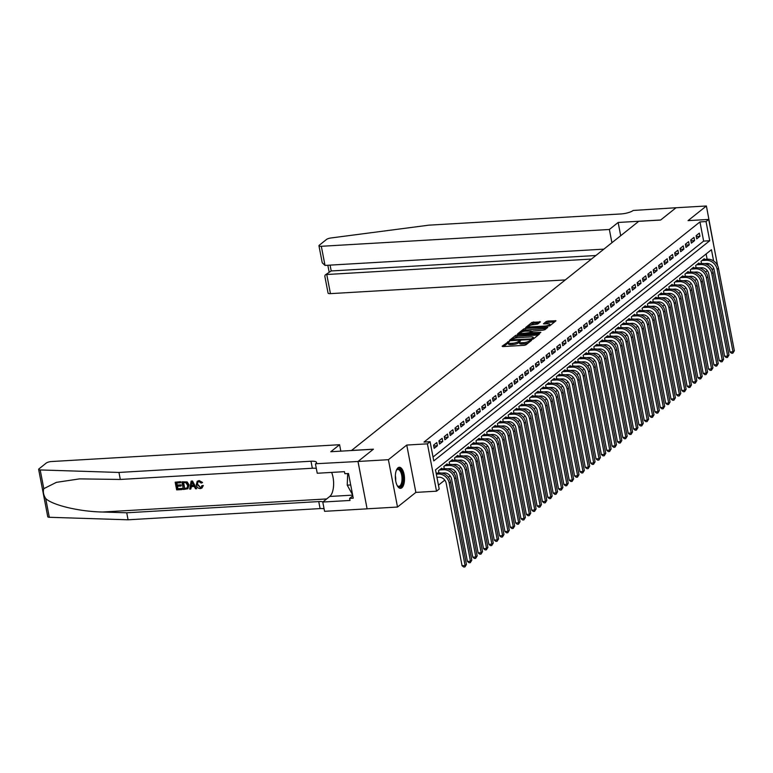 <?xml version="1.0" encoding="UTF-8"?>
<svg xmlns="http://www.w3.org/2000/svg" width="773" height="773" viewBox="0 0 773 773"><rect width="100%" height="100%" fill="white"/><g stroke="black" fill="none" stroke-linecap="round" stroke-linejoin="round"><path stroke-width="1.16" d="M508.895 341.434L502.102 346.227L502.769 346.584L524.239 345.328L525.959 344.835L531.544 340.381L529.157 341.057A4.242 1.121 -10.9 0 1 523.65 342.623L521.862 342.729A4.242 1.121 -10.9 0 1 519.379 342.188A4.242 1.121 -10.9 0 1 519.727 341.608L520.529 340.903L519.987 340.787L518.055 341.705A4.242 1.121 -10.9 0 1 512.557 343.27L510.769 343.376A4.242 1.121 -10.9 0 1 508.286 342.835A4.242 1.121 -10.9 0 1 508.634 342.255L509.436 341.55L508.895 341.434M508.296 342.874L503.571 346.536M519.388 342.226L518.306 342.98L518.055 341.705M397.998 467.829A10.532 4.57 86.7 0 0 395.505 479.627A10.532 4.57 86.7 0 0 400.53 488.333A10.532 4.57 86.7 0 0 401.844 487.792A10.532 4.57 86.7 0 0 404.337 475.994A10.532 4.57 86.7 0 0 399.303 467.288A10.532 4.57 86.7 0 0 397.998 467.829M540.404 321.887L531.998 322.38L525.679 327.51L549.651 325.935L555.971 320.805L547.912 321.056L546.192 321.549L543.429 323.848L547.815 323.81A3.546 0.937 -10.9 0 1 549.893 324.254A3.546 0.937 -10.9 0 1 545.004 326.051L530.867 326.873A3.546 0.937 -10.9 0 1 528.79 326.428A3.546 0.937 -10.9 0 1 533.679 324.631L537.757 324.003L540.404 321.887M433.035 457.007L703.643 241.108L699.952 221.919L706.029 221.561L708.706 219.426L717.605 265.641M388.394 459.693L397.515 507.04L415.864 492.401L406.743 445.055L388.394 459.693L358.015 461.471L373.34 449.248L330.796 451.732L339.589 444.717L51.549 461.529A4.049 1.073 -10.9 0 0 46.293 463.027L38.988 468.863A4.049 1.073 -10.9 0 0 38.65 469.414A4.049 1.073 -10.9 0 0 40.196 469.945L118.965 472.448L310.988 461.239A9.46 2.493 169.1 0 1 316.524 462.447A9.46 2.493 169.1 0 1 315.742 463.742L357.986 461.491L367.098 508.837L358.015 461.471L373.417 449.181L351.541 450.456L638.73 221.329L660.606 220.054L676.008 207.763L706.396 205.985L688.047 220.634L708.706 219.426M406.743 445.055L427.411 443.847L430.088 441.712L433.779 460.901L709.72 240.751L706.029 221.561M699.952 221.919L424.01 442.069L430.088 441.712M517.359 334.941L515.639 335.424L509.436 340.381L510.103 340.729L531.573 339.473L533.293 338.98L539.506 334.033L517.359 334.941L517.61 336.216L513.456 338.651M517.61 333.849L523.823 328.902L525.543 328.409L547.786 327.327L545.023 329.627L543.303 330.119L532.877 331.115L531.003 332.699L540.849 332.342L540.114 332.931L517.678 334.158M715.267 253.525L706.396 205.985M367.127 508.808L397.515 507.04M431.74 450.292L431.121 447.094M436.784 442.581L433.566 445.142L434.184 448.34L437.392 445.779L436.784 442.581M442.137 438.31L438.919 440.871L439.537 444.069L442.755 441.509L442.137 438.31M447.499 434.03L444.282 436.6L444.9 439.798L448.108 437.228L447.499 434.03M452.852 429.759L449.644 432.32L450.253 435.518L453.471 432.957L452.852 429.759M458.215 425.479L454.997 428.049L455.616 431.247L458.824 428.677L458.215 425.479M463.568 421.208L460.36 423.768L460.969 426.967L464.187 424.406L463.568 421.208M468.931 416.937L465.713 419.497L466.332 422.696L469.549 420.135L468.931 416.937M474.284 412.656L471.076 415.227L471.685 418.425L474.902 415.855L474.284 412.656M479.647 408.386L476.429 410.946L477.047 414.144L480.265 411.584L479.647 408.386M485 404.105L481.792 406.675L482.4 409.874L485.618 407.303L485 404.105M490.362 399.834L487.145 402.395L487.763 405.593L490.981 403.033L490.362 399.834M495.715 395.554L492.507 398.124L493.116 401.322L496.334 398.762L495.715 395.554M501.078 391.283L497.86 393.853L498.479 397.051L501.696 394.481L501.078 391.283M506.431 387.012L503.223 389.573L503.832 392.771L507.049 390.21L506.431 387.012M511.794 382.732L508.576 385.302L509.194 388.5L512.412 385.93L511.794 382.732M517.147 378.461L513.939 381.021L514.547 384.22L517.765 381.659L517.147 378.461M522.509 374.18L519.292 376.751L519.91 379.949L523.128 377.379L522.509 374.18M527.862 369.909L524.654 372.47L525.273 375.668L528.481 373.108L527.862 369.909M533.225 365.639L530.007 368.199L530.626 371.398L533.843 368.837L533.225 365.639M538.588 361.358L535.37 363.928L535.989 367.127L539.196 364.556L538.588 361.358M543.941 357.087L540.723 359.648L541.342 362.846L544.559 360.286L543.941 357.087M549.303 352.807L546.086 355.377L546.704 358.575L549.912 356.005L549.303 352.807M554.656 348.536L551.439 351.097L552.057 354.295L555.275 351.734L554.656 348.536M560.019 344.265L556.802 346.826L557.42 350.024L560.628 347.464L560.019 344.265M565.372 339.985L562.155 342.555L562.773 345.753L565.991 343.183L565.372 339.985M570.735 335.714L567.517 338.274L568.136 341.473L571.344 338.912L570.735 335.714M576.088 331.433L572.87 334.004L573.489 337.202L576.706 334.632L576.088 331.433M581.451 327.163L578.233 329.723L578.851 332.921L582.059 330.361L581.451 327.163M586.804 322.882L583.586 325.452L584.204 328.651L587.422 326.09L586.804 322.882M592.166 318.611L588.949 321.181L589.567 324.38L592.775 321.81L592.166 318.611M597.519 314.34L594.311 316.901L594.92 320.099L598.138 317.539L597.519 314.34M602.882 310.06L599.664 312.63L600.283 315.828L603.491 313.258L602.882 310.06M608.235 305.789L605.027 308.35L605.636 311.548L608.853 308.987L608.235 305.789M613.598 301.509L610.38 304.079L610.999 307.277L614.216 304.707L613.598 301.509M618.951 297.238L615.743 299.798L616.352 303.006L619.569 300.436L618.951 297.238M624.313 292.967L621.096 295.528L621.714 298.726L624.932 296.165L624.313 292.967M629.666 288.687L626.459 291.257L627.067 294.455L630.285 291.885L629.666 288.687M635.029 284.416L631.812 286.976L632.43 290.175L635.648 287.614L635.029 284.416M640.382 280.135L637.174 282.705L637.783 285.904L641.001 283.333L640.382 280.135M645.745 275.864L642.527 278.425L643.146 281.623L646.363 279.063L645.745 275.864M651.098 271.594L647.89 274.154L648.499 277.352L651.716 274.792L651.098 271.594M656.461 267.313L653.243 269.883L653.861 273.082L657.079 270.511L656.461 267.313M661.814 263.042L658.606 265.603L659.214 268.801L662.432 266.241L661.814 263.042M667.176 258.762L663.959 261.332L664.577 264.53L667.795 261.96L667.176 258.762M672.529 254.491L669.321 257.051L669.94 260.25L673.148 257.689L672.529 254.491M677.892 250.21L674.674 252.781L675.293 255.979L678.51 253.418L677.892 250.21M683.255 245.94L680.037 248.51L680.655 251.708L683.863 249.138L683.255 245.94M688.608 241.669L685.39 244.229L686.009 247.428L689.226 244.867L688.608 241.669M693.97 237.388L690.753 239.959L691.371 243.157L694.579 240.587L693.97 237.388M696.724 238.876L699.942 236.316L699.323 233.117L696.106 235.678L696.724 238.876M438.455 485.164L444.775 480.12M448.388 477.241L450.128 475.849M453.741 472.96L455.49 471.569M459.104 468.689L460.843 467.298M464.457 464.409L466.206 463.017M469.82 460.138L471.559 458.747M475.173 455.857L476.922 454.476M480.535 451.587L482.275 450.195M485.888 447.316L487.637 445.924M491.251 443.035L492.99 441.644M496.604 438.764L498.353 437.373M501.967 434.484L503.706 433.093M507.32 430.213L509.069 428.822M512.683 425.942L514.422 424.551M518.036 421.662L519.785 420.27M523.398 417.391L525.138 416M528.751 413.111L530.5 411.719M534.114 408.84L535.853 407.448M539.467 404.569L541.216 403.177M544.83 400.288L546.569 398.897M550.183 396.018L551.932 394.626M555.545 391.737L557.285 390.346M560.898 387.466L562.647 386.075M566.261 383.186L568 381.804M571.624 378.915L573.363 377.524M576.977 374.644L578.716 373.253M582.34 370.364L584.079 368.972M587.693 366.093L589.432 364.701M593.055 361.812L594.795 360.421M598.408 357.541L600.157 356.15M603.771 353.271L605.51 351.879M609.124 348.99L610.873 347.599M614.487 344.719L616.226 343.328M619.84 340.439L621.589 339.047M625.202 336.168L626.942 334.777M630.555 331.897L632.304 330.506M635.918 327.617L637.657 326.225M641.271 323.346L643.02 321.954M646.634 319.065L648.373 317.674M651.987 314.795L653.736 313.403M657.35 310.514L659.089 309.132M662.703 306.243L664.451 304.852M668.065 301.972L669.805 300.581M673.418 297.692L675.167 296.301M678.781 293.421L680.52 292.03M684.134 289.141L685.883 287.749M689.497 284.87L691.236 283.478M694.85 280.599L696.599 279.208M700.212 276.319L701.952 274.927M705.565 272.048L707.314 270.656M708.3 265.294L707.962 263.525M707.131 259.235L706.116 253.959M438.929 472.989L438.494 470.738L441.712 468.167L441.837 468.853M444.282 468.718L443.847 466.457L447.065 463.897L447.2 464.583M449.644 464.438L449.21 462.186L452.427 459.626L452.553 460.302M454.997 460.167L454.572 457.916L457.78 455.345L457.916 456.031M460.36 455.886L459.925 453.635L463.143 451.074L463.269 451.761M465.713 451.616L465.288 449.364L468.496 446.794L468.631 447.48M471.076 447.335L470.641 445.084L473.859 442.523L473.984 443.209M476.429 443.064L476.004 440.813L479.212 438.243L479.347 438.929M481.792 438.793L481.357 436.532L484.574 433.972L484.7 434.658M487.154 434.513L486.719 432.262L489.927 429.701L490.063 430.387M492.507 430.242L492.072 427.991L495.29 425.421L495.425 426.107M497.87 425.962L497.435 423.71L500.643 421.15L500.778 421.836M503.223 421.691L502.788 419.439L506.006 416.869L506.141 417.555M508.586 417.42L508.151 415.159L511.359 412.598L511.494 413.284M513.939 413.14L513.504 410.888L516.722 408.328L516.857 409.014M519.301 408.869L518.867 406.617L522.075 404.047L522.21 404.733M524.654 404.588L524.22 402.337L527.437 399.776L527.572 400.462M530.017 400.317L529.582 398.066L532.79 395.496L532.926 396.182M535.37 396.047L534.935 393.786L538.153 391.225L538.288 391.911M540.733 391.766L540.298 389.515L543.516 386.954L543.641 387.631M546.086 387.495L545.651 385.244L548.869 382.674L549.004 383.36M551.449 383.215L551.014 380.963L554.231 378.403L554.357 379.089M556.802 378.944L556.367 376.693L559.584 374.122L559.72 374.808M562.164 374.663L561.729 372.412L564.947 369.852L565.073 370.538M567.517 370.393L567.082 368.141L570.3 365.571L570.435 366.257M572.88 366.122L572.445 363.87L575.663 361.3L575.788 361.986M578.233 361.841L577.798 359.59L581.016 357.029L581.151 357.715M583.596 357.57L583.161 355.319L586.378 352.749L586.504 353.435M588.949 353.29L588.514 351.039L591.731 348.478L591.867 349.164M594.311 349.019L593.877 346.768L597.094 344.198L597.22 344.884M599.664 344.748L599.239 342.487L602.447 339.927L602.582 340.613M605.027 340.468L604.592 338.216L607.81 335.656L607.936 336.342M610.38 336.197L609.955 333.946L613.163 331.375L613.298 332.061M615.743 331.917L615.308 329.665L618.526 327.105L618.651 327.791M621.096 327.646L620.671 325.394L623.879 322.824L624.014 323.51M626.459 323.375L626.024 321.114L629.241 318.553L629.367 319.239M631.821 319.094L631.386 316.843L634.594 314.282L634.73 314.969M637.174 314.824L636.739 312.572L639.957 310.002L640.092 310.688M642.537 310.543L642.102 308.292L645.31 305.731L645.445 306.417M647.89 306.272L647.455 304.021L650.673 301.451L650.808 302.137M653.253 302.001L652.818 299.74L656.026 297.18L656.161 297.866M658.606 297.721L658.171 295.47L661.388 292.899L661.524 293.585M663.968 293.45L663.534 291.199L666.741 288.629L666.877 289.315M669.321 289.17L668.887 286.918L672.104 284.358L672.239 285.044M674.684 284.899L674.249 282.647L677.457 280.077L677.592 280.763M680.037 280.618L679.602 278.367L682.82 275.806L682.955 276.492M685.4 276.348L684.965 274.096L688.183 271.526L688.308 272.212M690.753 272.077L690.318 269.816L693.536 267.255L693.671 267.941M696.115 267.796L695.681 265.545L698.898 262.984L699.024 263.67M701.469 263.525L701.034 261.274L704.251 258.704L704.387 259.39M711.817 269.101L713.962 268.975M713.614 260.984L711.45 249.708L435.508 469.858L439.199 489.058L436.523 491.193L427.411 443.847M415.864 492.401L436.523 491.193M703.643 241.108L709.72 240.751M437.392 445.779L433.73 445.992M442.755 441.509L439.083 441.721M448.108 437.228L444.446 437.441M453.471 432.957L449.799 433.17M458.824 428.677L455.162 428.899M464.187 424.406L460.515 424.619M469.549 420.135L465.877 420.348M474.902 415.855L471.23 416.067M480.265 411.584L476.593 411.796M485.618 407.303L481.956 407.516M490.981 403.033L487.309 403.245M496.334 398.762L492.672 398.974M501.696 394.481L498.025 394.694M507.049 390.21L503.387 390.423M512.412 385.93L508.74 386.142M517.765 381.659L514.103 381.872M523.128 377.379L519.456 377.601M528.481 373.108L524.819 373.32M533.843 368.837L530.172 369.05M539.196 364.556L535.534 364.769M544.559 360.286L540.887 360.498M549.912 356.005L546.25 356.227M555.275 351.734L551.603 351.947M560.628 347.464L556.966 347.676M565.991 343.183L562.319 343.396M571.344 338.912L567.682 339.125M576.706 334.632L573.035 334.854M582.059 330.361L578.397 330.573M587.422 326.09L583.75 326.303M592.775 321.81L589.113 322.022M598.138 317.539L594.466 317.751M603.491 313.258L599.829 313.471M608.853 308.987L605.182 309.2M614.216 304.707L610.544 304.929M619.569 300.436L615.897 300.649M624.932 296.165L621.26 296.378M630.285 291.885L626.623 292.097M635.648 287.614L631.976 287.827M641.001 283.333L637.339 283.556M646.363 279.063L642.692 279.275M651.716 274.792L648.054 275.004M657.079 270.511L653.407 270.724M662.432 266.241L658.77 266.453M667.795 261.96L664.123 262.182M673.148 257.689L669.486 257.902M678.51 253.418L674.839 253.631M683.863 249.138L680.201 249.35M689.226 244.867L685.554 245.08M694.579 240.587L690.917 240.799M699.942 236.316L696.27 236.528M508.286 342.835L508.528 344.111A4.242 1.121 -10.9 0 0 511.011 344.652L510.769 343.376M518.306 342.98A4.242 1.121 -10.9 0 1 512.808 344.545L511.011 344.652M519.379 342.188L519.63 343.463A4.242 1.121 -10.9 0 0 522.113 344.004L521.862 342.729M528.394 342.893A4.242 1.121 -10.9 0 1 523.901 343.898L522.113 344.004M538.279 335.009L517.61 336.216M511.639 340.101L510.905 340.68M511.687 339.82L531.003 338.961L532.964 338.014A4.242 1.121 -10.9 0 0 533.312 337.434A4.242 1.121 -10.9 0 0 530.829 336.893L517.949 337.646A4.242 1.121 -10.9 0 0 512.451 339.212L511.687 339.82M533.563 338.767A4.242 1.121 -10.9 0 0 533.563 338.709L533.312 337.434M519.089 334.158L520.664 332.892M521.794 331.994L524.065 330.177L523.823 328.902M546.453 328.486L524.065 330.177M525.563 331.153A3.546 0.937 -10.9 0 0 520.673 332.941A3.546 0.937 -10.9 0 0 522.741 333.395L529.447 332.622L531.312 331.028L525.563 331.153M531.032 332.825L530.181 333.511M550.134 325.549A3.546 0.937 -10.9 0 0 550.134 325.539L549.893 324.254M554.637 321.964L548.163 322.341L545.013 323.974M539.187 322.863L533.959 323.162L530.027 325.423M528.79 326.419L527.263 327.626M436.948 477.328L438.88 477.212A6.754 5.817 51.4 0 1 446.195 483.26L462.07 565.72L465.104 565.546L449.229 483.086A10.136 8.735 -128.6 0 0 438.262 474.013L436.33 474.129M466.448 564.474L464.921 566.938L465.104 565.546L466.448 564.474L450.572 482.014A10.136 8.735 -128.6 0 0 439.605 472.95L436.136 473.153M464.921 566.938L463.703 567.015L462.07 565.72M396.307 470.438A9.121 3.952 -93.3 0 1 396.588 469.994A9.121 3.952 -93.3 0 1 401.738 472.1A9.121 3.952 -93.3 0 1 402.192 483.908A9.121 3.952 -93.3 0 1 397.515 485.956A9.121 3.952 -93.3 0 1 397.187 485.56M397.264 485.657A8.445 3.662 86.7 0 0 398.829 486.333A8.445 3.662 86.7 0 0 401.351 483.492A8.445 3.662 86.7 0 0 401.496 474.342A8.445 3.662 86.7 0 0 397.844 469.472A8.445 3.662 86.7 0 0 396.365 470.332M399.902 488.265A10.464 4.541 86.7 0 0 402.675 484.797A10.464 4.541 86.7 0 0 402.946 473.83A10.464 4.541 86.7 0 0 398.684 467.423M347.705 473.54L347.222 485.164L352.604 494.807M350.71 484.961L347.222 485.164M181.984 489.57L176.65 489.879L175.171 482.197L180.312 481.898L180.486 482.787L176.37 483.028L176.824 485.386L180.66 485.164L180.834 486.053L176.998 486.275L177.51 488.932L181.81 488.681L182.225 489.377A17.595 7.624 86.7 0 0 182.128 488.43L177.829 488.681A17.595 7.624 86.7 0 0 177.481 486.246M180.834 486.053L181.259 485.705A17.595 7.624 86.7 0 0 181.085 484.826L177.249 485.048A17.595 7.624 86.7 0 0 176.756 482.999M180.486 482.787L180.805 482.536A17.595 7.624 86.7 0 0 180.553 481.705L175.171 482.197M187.858 488.749L189.047 484.913L187.172 481.946L181.906 481.811L186.873 482.188L188.622 485.251L187.858 488.749L183.385 489.483L181.906 481.811M202.913 485.859L201.966 488.053L203.318 485.531L201.84 485.666L203.318 485.531M200.478 487.463L197.733 484.381L197.308 484.729L200.478 487.463M198.893 480.719L202.13 482.787L202.526 482.468L199.125 480.535L197.173 481.347L199.125 480.535M118.965 472.448L120.308 479.453L79.551 478.883L56.39 482.352L43.8 488.662C42.844 491.754 43.481 495.049 45.704 498.566C52.709 505.271 79.561 511.62 102.577 512.016L126.733 512.789L318.756 501.58A9.46 2.493 169.1 0 1 323.017 501.851M196.632 488.71L192.496 481.009L191.337 481.077L192.255 481.202L196.632 488.71L195.54 488.778L194.255 486.459L191.144 486.642L190.767 489.048L189.675 489.116L191.095 481.27M190.767 489.048L191.54 486.323M126.733 512.789L128.076 519.794L320.099 508.586A9.46 2.493 169.1 0 1 324.08 508.789M316.312 468.448A9.46 2.493 169.1 0 0 312.34 468.245L120.308 479.453M45.704 498.566L49.308 517.282L128.076 519.794M315.452 463.974L317.239 473.25L344.458 471.665L344.855 473.714L348.497 473.501L353.251 498.189L349.609 498.401L350.005 500.45L322.776 502.044L324.563 511.32L367.098 508.837M339.589 444.717L340.825 451.142M331.627 472.409A15.199 6.59 -93.3 0 1 329.771 496.459L322.776 502.044M49.308 517.282A4.049 1.073 169.1 0 1 47.762 516.75L38.65 469.414M352.807 495.851L349.609 498.401M200.168 487.705L201.173 487.348L201.84 485.666M202.13 482.787L201.154 483.077L199.019 481.608L197.898 481.985L197.308 484.729M201.966 488.053L200.429 488.584C198.149 488.507 196.767 487.241 196.284 484.787L197.173 481.347M191.617 483.569L191.279 485.734L193.772 485.589L191.849 482.12L191.279 485.734M193.598 485.289L191.704 485.396M184.245 488.536L187.366 487.811L187.588 485.299L185.82 482.632L183.104 482.632L184.563 488.285A17.595 7.624 86.7 0 0 183.491 482.613M185.742 488.449L184.563 488.285M611.916 242.722L609.366 229.484L321.326 246.287L325.008 265.419L603.868 249.148M325.008 265.419L322.235 262.791L318.959 245.775A4.049 1.073 -10.9 0 1 319.288 245.225L326.602 239.388A4.049 1.073 -10.9 0 1 330.941 237.978L428.928 225.156L620.951 213.947A9.46 2.493 -10.9 0 0 633.203 210.459L676.037 207.744L660.683 219.986L618.149 222.469L609.366 229.484M620.7 235.717L618.149 222.469M591.442 259.061L326.757 274.502L330.448 293.634A4.049 1.073 169.1 0 1 328.071 293.122L324.795 276.106L325.211 274.985L331.211 270.956L595.886 255.505M565.285 279.923L330.448 293.634M318.959 245.775A4.049 1.073 -10.9 0 0 321.326 246.287M325.211 274.985L331.211 270.956L330.081 265.12M441.76 473.086L444.243 472.941A6.754 5.817 51.4 0 1 451.548 478.98L467.433 561.449L470.467 561.266L454.592 478.806A10.136 8.735 -128.6 0 0 443.625 469.742L439.431 469.984M471.81 560.203L470.274 562.667L470.467 561.266L471.81 560.203L455.925 477.743A10.136 8.735 -128.6 0 0 444.968 468.67L440.774 468.921M470.274 562.667L469.066 562.734L467.433 561.449M447.123 468.815L449.596 468.67A6.754 5.817 51.4 0 1 456.911 474.709L472.786 557.169L475.82 556.995L459.945 474.535A10.136 8.735 -128.6 0 0 448.978 465.472L444.794 465.713M477.163 555.922L475.637 558.386L475.82 556.995L477.163 555.922L461.288 473.463A10.136 8.735 -128.6 0 0 450.321 464.399L446.127 464.641M475.637 558.386L474.419 558.464L472.786 557.169M452.476 464.534L454.959 464.389A6.754 5.817 51.4 0 1 462.264 470.438L478.149 552.898L481.183 552.724L465.307 470.255A10.136 8.735 -128.6 0 0 454.34 461.191L450.147 461.442M482.526 551.651L480.99 554.115L481.183 552.724L482.526 551.651L466.641 469.192A10.136 8.735 -128.6 0 0 455.684 460.128L451.49 460.37M480.99 554.115L479.782 554.183L478.149 552.898M457.838 460.264L460.312 460.119A6.754 5.817 51.4 0 1 467.626 466.158L483.502 548.627L486.546 548.444L470.66 465.984A10.136 8.735 -128.6 0 0 459.693 456.92L455.51 457.162M487.879 547.381L486.352 549.845L486.546 548.444L487.879 547.381L472.003 464.911A10.136 8.735 -128.6 0 0 461.037 455.848L456.843 456.099M486.352 549.845L485.135 549.912L483.502 548.627M463.191 455.983L465.675 455.838A6.754 5.817 51.4 0 1 472.979 461.887L488.865 544.347L491.899 544.173L476.023 461.703A10.136 8.735 -128.6 0 0 465.056 452.64L460.863 452.891M493.242 543.1L491.705 545.564L491.899 544.173L493.242 543.1L477.356 460.64A10.136 8.735 -128.6 0 0 466.399 451.577L462.206 451.819M491.705 545.564L490.497 545.641L488.865 544.347M468.554 451.712L471.028 451.567A6.754 5.817 51.4 0 1 478.342 457.606L494.218 540.076L497.261 539.892L481.376 457.432A10.136 8.735 -128.6 0 0 470.419 448.369L466.225 448.611M498.595 538.829L497.068 541.293L497.261 539.892L498.595 538.829L482.719 456.36A10.136 8.735 -128.6 0 0 471.752 447.296L467.559 447.548M497.068 541.293L495.851 541.361L494.218 540.076M473.917 447.441L476.39 447.296A6.754 5.817 51.4 0 1 483.695 453.336L499.58 535.795L502.614 535.621L486.739 453.162A10.136 8.735 -128.6 0 0 475.772 444.098L471.578 444.34M503.957 534.549L502.421 537.013L502.614 535.621L503.957 534.549L488.072 452.089A10.136 8.735 -128.6 0 0 477.115 443.026L472.921 443.267M502.421 537.013L501.213 537.09L499.58 535.795M479.27 443.161L481.743 443.016A6.754 5.817 51.4 0 1 489.058 449.065L504.933 531.524L507.977 531.351L492.092 448.881A10.136 8.735 -128.6 0 0 481.135 439.818L476.941 440.059M509.31 530.278L507.784 532.742L507.977 531.351L509.31 530.278L493.435 447.818A10.136 8.735 -128.6 0 0 482.468 438.755L478.274 438.996M507.784 532.742L506.566 532.81L504.933 531.524M484.632 438.89L487.106 438.745A6.754 5.817 51.4 0 1 494.411 444.784L510.296 527.244L513.33 527.07L497.454 444.61A10.136 8.735 -128.6 0 0 486.488 435.547L482.294 435.788M514.673 526.007L513.146 528.471L513.33 527.07L514.673 526.007L498.788 443.538A10.136 8.735 -128.6 0 0 487.831 434.474L483.637 434.716M513.146 528.471L511.929 528.539L510.296 527.244M489.985 434.61L492.459 434.465A6.754 5.817 51.4 0 1 499.773 440.513L515.649 522.973L518.693 522.799L502.808 440.33A10.136 8.735 -128.6 0 0 491.85 431.266L487.657 431.518M520.026 521.727L518.499 524.191L518.693 522.799L520.026 521.727L504.151 439.267A10.136 8.735 -128.6 0 0 493.184 430.203L488.99 430.445M518.499 524.191L517.282 524.268L515.649 522.973M495.348 430.339L497.822 430.194A6.754 5.817 51.4 0 1 505.127 436.233L521.012 518.702L524.046 518.519L508.17 436.059A10.136 8.735 -128.6 0 0 497.203 426.996L493.01 427.237M525.389 517.456L523.862 519.92L524.046 518.519L525.389 517.456L509.504 434.986A10.136 8.735 -128.6 0 0 498.546 425.923L494.353 426.174M523.862 519.92L522.645 519.987L521.012 518.702M500.701 426.068L503.175 425.923A6.754 5.817 51.4 0 1 510.489 431.962L526.365 514.422L529.408 514.248L513.523 431.788A10.136 8.735 -128.6 0 0 502.566 422.725L498.372 422.966M530.742 513.175L529.215 515.639L529.408 514.248L530.742 513.175L514.866 430.716A10.136 8.735 -128.6 0 0 503.899 421.652L499.706 421.894M529.215 515.639L527.998 515.717L526.365 514.422M506.064 421.787L508.537 421.643A6.754 5.817 51.4 0 1 515.842 427.691L531.727 510.151L534.761 509.967L518.886 427.508A10.136 8.735 -128.6 0 0 507.919 418.444L503.725 418.686M536.104 508.905L534.578 511.368L534.761 509.967L536.104 508.905L520.219 426.445A10.136 8.735 -128.6 0 0 509.262 417.381L505.069 417.623M534.578 511.368L533.36 511.436L531.727 510.151M511.417 417.517L513.89 417.372A6.754 5.817 51.4 0 1 521.205 423.411L537.08 505.871L540.124 505.697L524.239 423.237A10.136 8.735 -128.6 0 0 513.282 414.173L509.088 414.415M541.458 504.624L539.931 507.098L540.124 505.697L541.458 504.624L525.582 422.164A10.136 8.735 -128.6 0 0 514.615 413.101L510.422 413.342M539.931 507.098L538.713 507.165L537.08 505.871M516.779 413.236L519.253 413.091A6.754 5.817 51.4 0 1 526.558 419.14L542.443 501.6L545.477 501.426L529.602 418.956A10.136 8.735 -128.6 0 0 518.635 409.893L514.441 410.144M546.82 500.353L545.294 502.817L545.477 501.426L546.82 500.353L530.935 417.893A10.136 8.735 -128.6 0 0 519.978 408.83L515.784 409.072M545.294 502.817L544.076 502.885L542.443 501.6M522.133 408.965L524.606 408.82A6.754 5.817 51.4 0 1 531.921 414.859L547.796 497.329L550.84 497.145L534.955 414.686A10.136 8.735 -128.6 0 0 523.997 405.622L519.804 405.864M552.173 496.082L550.647 498.546L550.84 497.145L552.173 496.082L536.298 413.613A10.136 8.735 -128.6 0 0 525.331 404.55L521.137 404.801M550.647 498.546L549.429 498.614L547.796 497.329M527.495 404.685L529.969 404.55A6.754 5.817 51.4 0 1 537.274 410.589L553.159 493.048L556.193 492.874L540.317 410.415A10.136 8.735 -128.6 0 0 529.35 401.342L525.157 401.593M557.536 491.802L556.009 494.266L556.193 492.874L557.536 491.802L541.651 409.342A10.136 8.735 -128.6 0 0 530.693 400.279L526.5 400.52M556.009 494.266L554.792 494.343L553.159 493.048M532.848 400.414L535.322 400.269A6.754 5.817 51.4 0 1 542.636 406.308L558.512 488.778L561.556 488.594L545.67 406.134A10.136 8.735 -128.6 0 0 534.713 397.071L530.52 397.312M562.889 487.531L561.362 489.995L561.556 488.594L562.889 487.531L547.013 405.071A10.136 8.735 -128.6 0 0 536.047 395.998L531.853 396.249M561.362 489.995L560.145 490.063L558.512 488.778M538.211 396.143L540.685 395.998A6.754 5.817 51.4 0 1 547.989 402.037L563.875 484.497L566.909 484.323L551.033 401.863A10.136 8.735 -128.6 0 0 540.066 392.8L535.873 393.042M568.252 483.251L566.725 485.715L566.909 484.323L568.252 483.251L552.366 400.791A10.136 8.735 -128.6 0 0 541.409 391.727L537.216 391.969M566.725 485.715L565.507 485.792L563.875 484.497M543.564 391.863L546.047 391.718A6.754 5.817 51.4 0 1 553.352 397.766L569.228 480.226L572.271 480.052L556.386 397.583A10.136 8.735 -128.6 0 0 545.429 388.519L541.235 388.771M573.605 478.98L572.078 481.444L572.271 480.052L573.605 478.98L557.729 396.52A10.136 8.735 -128.6 0 0 546.762 387.457L542.569 387.698M572.078 481.444L570.861 481.511L569.228 480.226M548.927 387.592L551.4 387.447A6.754 5.817 51.4 0 1 558.705 393.486L574.59 475.955L577.624 475.772L561.749 393.312A10.136 8.735 -128.6 0 0 550.782 384.249L546.588 384.49M578.967 474.709L577.441 477.173L577.624 475.772L578.967 474.709L563.092 392.24A10.136 8.735 -128.6 0 0 552.125 383.176L547.931 383.427M577.441 477.173L576.223 477.241L574.59 475.955M554.28 383.311L556.763 383.166A6.754 5.817 51.4 0 1 564.068 389.215L579.943 471.675L582.987 471.501L567.102 389.032A10.136 8.735 -128.6 0 0 556.145 379.968L551.951 380.219M584.32 470.428L582.794 472.892L582.987 471.501L584.32 470.428L568.445 387.969A10.136 8.735 -128.6 0 0 557.478 378.905L553.294 379.147M582.794 472.892L581.576 472.97L579.943 471.675M559.642 379.041L562.116 378.896A6.754 5.817 51.4 0 1 569.421 384.935L585.306 467.404L588.34 467.221L572.464 384.761A10.136 8.735 -128.6 0 0 561.498 375.697L557.304 375.939M589.683 466.158L588.156 468.622L588.34 467.221L589.683 466.158L573.808 383.688A10.136 8.735 -128.6 0 0 562.841 374.625L558.647 374.876M588.156 468.622L586.939 468.689L585.306 467.404M564.995 374.77L567.479 374.625A6.754 5.817 51.4 0 1 574.783 380.664L590.659 463.124L593.703 462.95L577.817 380.49A10.136 8.735 -128.6 0 0 566.86 371.426L562.667 371.668M595.046 461.877L593.509 464.341L593.703 462.95L595.046 461.877L579.161 379.417A10.136 8.735 -128.6 0 0 568.194 370.354L564.01 370.596M593.509 464.341L592.302 464.418L590.659 463.124M570.358 370.489L572.832 370.344A6.754 5.817 51.4 0 1 580.146 376.393L596.022 458.853L599.056 458.679L583.18 376.209A10.136 8.735 -128.6 0 0 572.213 367.146L568.02 367.388M600.399 457.606L598.872 460.07L599.056 458.679L600.399 457.606L584.523 375.147A10.136 8.735 -128.6 0 0 573.556 366.083L569.363 366.325M598.872 460.07L597.655 460.138L596.022 458.853M575.711 366.218L578.194 366.073A6.754 5.817 51.4 0 1 585.499 372.113L601.375 454.572L604.418 454.398L588.533 371.939A10.136 8.735 -128.6 0 0 577.576 362.875L573.382 363.117M605.761 453.336L604.225 455.799L604.418 454.398L605.761 453.336L589.876 370.866A10.136 8.735 -128.6 0 0 578.919 361.803L574.726 362.044M604.225 455.799L603.017 455.867L601.375 454.572M581.074 361.938L583.547 361.793A6.754 5.817 51.4 0 1 590.862 367.842L606.737 450.301L609.771 450.128L593.896 367.658A10.136 8.735 -128.6 0 0 582.929 358.595L578.735 358.846M611.114 449.055L609.588 451.519L609.771 450.128L611.114 449.055L595.239 366.595A10.136 8.735 -128.6 0 0 584.272 357.532L580.079 357.773M609.588 451.519L608.37 451.596L606.737 450.301M586.427 357.667L588.91 357.522A6.754 5.817 51.4 0 1 596.215 363.561L612.1 446.031L615.134 445.847L599.259 363.387A10.136 8.735 -128.6 0 0 588.292 354.324L584.098 354.565M616.477 444.784L614.941 447.248L615.134 445.847L616.477 444.784L600.592 362.315A10.136 8.735 -128.6 0 0 589.635 353.251L585.441 353.503M614.941 447.248L613.733 447.316L612.1 446.031M591.789 353.396L594.263 353.251A6.754 5.817 51.4 0 1 601.578 359.29L617.453 441.75L620.487 441.576L604.612 359.116A10.136 8.735 -128.6 0 0 593.645 350.053L589.461 350.295M621.83 440.504L620.304 442.968L620.487 441.576L621.83 440.504L605.955 358.044A10.136 8.735 -128.6 0 0 594.988 348.981L590.794 349.222M620.304 442.968L619.086 443.045L617.453 441.75M597.143 349.116L599.626 348.971A6.754 5.817 51.4 0 1 606.931 355.02L622.816 437.479L625.85 437.296L609.974 354.836A10.136 8.735 -128.6 0 0 599.007 345.773L594.814 346.014M627.193 436.233L625.657 438.697L625.85 437.296L627.193 436.233L611.308 353.773A10.136 8.735 -128.6 0 0 600.35 344.71L596.157 344.951M625.657 438.697L624.449 438.764L622.816 437.479M602.505 344.845L604.979 344.7A6.754 5.817 51.4 0 1 612.293 350.739L628.169 433.199L631.212 433.025L615.327 350.565A10.136 8.735 -128.6 0 0 604.36 341.502L600.177 341.743M632.546 431.952L631.019 434.426L631.212 433.025L632.546 431.952L616.67 349.493A10.136 8.735 -128.6 0 0 605.703 340.429L601.51 340.671M631.019 434.426L629.802 434.494L628.169 433.199M607.858 340.564L610.341 340.42A6.754 5.817 51.4 0 1 617.646 346.468L633.531 428.928L636.566 428.754L620.69 346.285A10.136 8.735 -128.6 0 0 609.723 337.221L605.53 337.472M637.909 427.682L636.372 430.146L636.566 428.754L637.909 427.682L622.023 345.222A10.136 8.735 -128.6 0 0 611.066 336.158L606.873 336.4M636.372 430.146L635.164 430.213L633.531 428.928M613.221 336.294L615.695 336.149A6.754 5.817 51.4 0 1 623.009 342.188L638.885 424.657L641.928 424.474L626.043 342.014A10.136 8.735 -128.6 0 0 615.086 332.95L610.892 333.192M643.262 423.411L641.735 425.875L641.928 424.474L643.262 423.411L627.386 340.941A10.136 8.735 -128.6 0 0 616.419 331.878L612.226 332.129M641.735 425.875L640.517 425.942L638.885 424.657M618.584 332.013L621.057 331.878A6.754 5.817 51.4 0 1 628.362 337.917L644.247 420.377L647.281 420.203L631.406 337.743A10.136 8.735 -128.6 0 0 620.439 328.67L616.245 328.921M648.624 419.13L647.088 421.594L647.281 420.203L648.624 419.13L632.739 336.67A10.136 8.735 -128.6 0 0 621.782 327.607L617.588 327.849M647.088 421.594L645.88 421.671L644.247 420.377M623.937 327.742L626.41 327.597A6.754 5.817 51.4 0 1 633.725 333.636L649.6 416.106L652.644 415.922L636.759 333.463A10.136 8.735 -128.6 0 0 625.801 324.399L621.608 324.641M653.977 414.859L652.451 417.323L652.644 415.922L653.977 414.859L638.102 332.4A10.136 8.735 -128.6 0 0 627.135 323.327L622.941 323.578M652.451 417.323L651.233 417.391L649.6 416.106M629.299 323.472L631.773 323.327A6.754 5.817 51.4 0 1 639.078 329.366L654.963 411.825L657.997 411.651L642.121 329.192A10.136 8.735 -128.6 0 0 631.155 320.128L626.961 320.37M659.34 410.579L657.813 413.043L657.997 411.651L659.34 410.579L643.455 328.119A10.136 8.735 -128.6 0 0 632.498 319.056L628.304 319.297M657.813 413.043L656.596 413.12L654.963 411.825M634.652 319.191L637.126 319.046A6.754 5.817 51.4 0 1 644.44 325.095L660.316 407.555L663.36 407.381L647.474 324.911A10.136 8.735 -128.6 0 0 636.517 315.848L632.324 316.099M664.693 406.308L663.166 408.772L663.36 407.381L664.693 406.308L648.818 323.848A10.136 8.735 -128.6 0 0 637.851 314.785L633.657 315.026M663.166 408.772L661.949 408.84L660.316 407.555M640.015 314.92L642.489 314.775A6.754 5.817 51.4 0 1 649.793 320.814L665.679 403.284L668.713 403.1L652.837 320.64A10.136 8.735 -128.6 0 0 641.87 311.577L637.677 311.819M670.056 402.037L668.529 404.501L668.713 403.1L670.056 402.037L654.171 319.568A10.136 8.735 -128.6 0 0 643.213 310.504L639.02 310.756M668.529 404.501L667.312 404.569L665.679 403.284M645.368 310.64L647.842 310.495A6.754 5.817 51.4 0 1 655.156 316.544L671.032 399.003L674.075 398.829L658.19 316.36A10.136 8.735 -128.6 0 0 647.233 307.296L643.039 307.548M675.409 397.757L673.882 400.221L674.075 398.829L675.409 397.757L659.533 315.297A10.136 8.735 -128.6 0 0 648.566 306.234L644.373 306.475M673.882 400.221L672.665 400.298L671.032 399.003M650.731 306.369L653.204 306.224A6.754 5.817 51.4 0 1 660.509 312.263L676.394 394.732L679.428 394.549L663.553 312.089A10.136 8.735 -128.6 0 0 652.586 303.026L648.392 303.267M680.771 393.486L679.245 395.95L679.428 394.549L680.771 393.486L664.886 311.017A10.136 8.735 -128.6 0 0 653.929 301.953L649.735 302.204M679.245 395.95L678.027 396.018L676.394 394.732M656.084 302.098L658.557 301.953A6.754 5.817 51.4 0 1 665.872 307.992L681.747 390.452L684.791 390.278L668.906 307.818A10.136 8.735 -128.6 0 0 657.949 298.755L653.755 298.996M686.124 389.206L684.598 391.669L684.791 390.278L686.124 389.206L670.249 306.746A10.136 8.735 -128.6 0 0 659.282 297.682L655.089 297.924M684.598 391.669L683.38 391.747L681.747 390.452M661.446 297.818L663.92 297.673A6.754 5.817 51.4 0 1 671.225 303.721L687.11 386.181L690.144 386.007L674.269 303.538A10.136 8.735 -128.6 0 0 663.302 294.474L659.108 294.726M691.487 384.935L689.96 387.399L690.144 386.007L691.487 384.935L675.602 302.475A10.136 8.735 -128.6 0 0 664.645 293.411L660.451 293.653M689.96 387.399L688.743 387.466L687.11 386.181M666.799 293.547L669.273 293.402A6.754 5.817 51.4 0 1 676.588 299.441L692.463 381.91L695.507 381.727L679.622 299.267A10.136 8.735 -128.6 0 0 668.664 290.204L664.471 290.445M696.84 380.664L695.314 383.128L695.507 381.727L696.84 380.664L680.965 298.194A10.136 8.735 -128.6 0 0 669.998 289.131L665.804 289.373M695.314 383.128L694.096 383.195L692.463 381.91M672.162 289.266L674.636 289.121A6.754 5.817 51.4 0 1 681.941 295.17L697.826 377.63L700.86 377.456L684.984 294.986A10.136 8.735 -128.6 0 0 674.017 285.923L669.824 286.174M702.203 376.383L700.676 378.847L700.86 377.456L702.203 376.383L686.318 293.924A10.136 8.735 -128.6 0 0 675.36 284.86L671.167 285.102M700.676 378.847L699.459 378.925L697.826 377.63M677.515 284.995L679.989 284.851A6.754 5.817 51.4 0 1 687.303 290.89L703.179 373.359L706.222 373.175L690.337 290.716A10.136 8.735 -128.6 0 0 679.38 281.652L675.187 281.894M707.556 372.113L706.029 374.576L706.222 373.175L707.556 372.113L691.68 289.643A10.136 8.735 -128.6 0 0 680.713 280.58L676.52 280.831M706.029 374.576L704.812 374.644L703.179 373.359M682.878 280.725L685.351 280.58A6.754 5.817 51.4 0 1 692.656 286.619L708.541 369.079L711.575 368.905L695.7 286.445A10.136 8.735 -128.6 0 0 684.733 277.381L680.54 277.623M712.919 367.832L711.392 370.296L711.575 368.905L712.919 367.832L697.033 285.372A10.136 8.735 -128.6 0 0 686.076 276.309L681.883 276.55M711.392 370.296L710.174 370.373L708.541 369.079M688.231 276.444L690.714 276.299A6.754 5.817 51.4 0 1 698.019 282.348L713.894 364.808L716.938 364.634L701.053 282.164A10.136 8.735 -128.6 0 0 690.096 273.101L685.902 273.342M718.272 363.561L716.745 366.025L716.938 364.634L718.272 363.561L702.396 281.101A10.136 8.735 -128.6 0 0 691.429 272.038L687.236 272.28M716.745 366.025L715.527 366.093L713.894 364.808M693.594 272.173L696.067 272.028A6.754 5.817 51.4 0 1 703.372 278.067L719.257 360.527L722.291 360.353L706.416 277.894A10.136 8.735 -128.6 0 0 695.449 268.83L691.255 269.072M723.634 359.281L722.108 361.754L722.291 360.353L723.634 359.281L707.759 276.821A10.136 8.735 -128.6 0 0 696.792 267.758L692.598 267.999M722.108 361.754L720.89 361.822L719.257 360.527M698.947 267.893L701.43 267.748A6.754 5.817 51.4 0 1 708.735 273.797L724.61 356.256L727.654 356.082L711.769 273.613A10.136 8.735 -128.6 0 0 700.811 264.55L696.618 264.801M728.987 355.01L727.461 357.474L727.654 356.082L728.987 355.01L713.112 272.55A10.136 8.735 -128.6 0 0 702.145 263.487L697.961 263.728M727.461 357.474L726.243 357.541L724.61 356.256M704.309 263.622L706.783 263.477A6.754 5.817 51.4 0 1 714.088 269.516L729.973 351.986L733.007 351.802L717.131 269.342A10.136 8.735 -128.6 0 0 706.164 260.279L701.971 260.52M734.35 350.739L732.823 353.203L733.007 351.802L734.35 350.739L718.475 268.27A10.136 8.735 -128.6 0 0 707.508 259.206L703.314 259.457M732.823 353.203L731.606 353.271L729.973 351.986M507.938 343.048L507.687 341.772M530.085 341.55L529.872 340.478M519.031 342.4L518.78 341.125M512.808 344.545L512.557 343.27M523.901 343.898L523.65 342.623M529.36 342.12L529.157 341.057M538.984 334.448L538.829 333.685M515.891 336.709L515.639 335.424M512.257 340.603L512.151 340.062M531.099 339.502L531.003 338.961M532.346 339.357L532.201 338.622M533.167 339.067L532.964 338.014M525.785 329.694L525.543 328.409M547.158 327.926L547.013 327.163M531.882 333.405L531.785 332.873M522.848 333.936L522.741 333.395M527.833 333.646L527.727 333.105M529.621 333.54L529.447 332.622M531.409 332.284L531.206 331.211M530.964 327.414L530.867 326.873M545.1 326.593L545.004 326.051M546.443 322.824L546.192 321.549M548.163 322.341L547.912 321.056M555.333 321.394L555.188 320.631M532.249 323.655L531.998 322.38M533.959 323.162L533.718 321.887M539.892 322.302L539.738 321.539M438.262 474.013L439.605 472.95M449.229 483.086L450.572 482.014M395.351 475.55A8.445 3.662 -93.3 0 1 395.641 480.593M102.577 512.016L326.67 498.943M318.756 501.58L320.099 508.586M312.34 468.245L310.988 461.239M40.196 469.945L43.8 488.662M352.662 495.126L329.771 496.459M443.625 469.742L444.968 468.67M454.592 478.806L455.925 477.743M448.978 465.472L450.321 464.399M459.945 474.535L461.288 473.463M454.34 461.191L455.684 460.128M465.307 470.255L466.641 469.192M459.693 456.92L461.037 455.848M470.66 465.984L472.003 464.911M465.056 452.64L466.399 451.577M476.023 461.703L477.356 460.64M470.419 448.369L471.752 447.296M481.376 457.432L482.719 456.36M475.772 444.098L477.115 443.026M486.739 453.162L488.072 452.089M481.135 439.818L482.468 438.755M492.092 448.881L493.435 447.818M486.488 435.547L487.831 434.474M497.454 444.61L498.788 443.538M491.85 431.266L493.184 430.203M502.808 440.33L504.151 439.267M497.203 426.996L498.546 425.923M508.17 436.059L509.504 434.986M502.566 422.725L503.899 421.652M513.523 431.788L514.866 430.716M507.919 418.444L509.262 417.381M518.886 427.508L520.219 426.445M513.282 414.173L514.615 413.101M524.239 423.237L525.582 422.164M518.635 409.893L519.978 408.83M529.602 418.956L530.935 417.893M523.997 405.622L525.331 404.55M534.955 414.686L536.298 413.613M529.35 401.342L530.693 400.279M540.317 410.415L541.651 409.342M534.713 397.071L536.047 395.998M545.67 406.134L547.013 405.071M540.066 392.8L541.409 391.727M551.033 401.863L552.366 400.791M545.429 388.519L546.762 387.457M556.386 397.583L557.729 396.52M550.782 384.249L552.125 383.176M561.749 393.312L563.092 392.24M556.145 379.968L557.478 378.905M567.102 389.032L568.445 387.969M561.498 375.697L562.841 374.625M572.464 384.761L573.808 383.688M566.86 371.426L568.194 370.354M577.817 380.49L579.161 379.417M572.213 367.146L573.556 366.083M583.18 376.209L584.523 375.147M577.576 362.875L578.919 361.803M588.533 371.939L589.876 370.866M582.929 358.595L584.272 357.532M593.896 367.658L595.239 366.595M588.292 354.324L589.635 353.251M599.259 363.387L600.592 362.315M593.645 350.053L594.988 348.981M604.612 359.116L605.955 358.044M599.007 345.773L600.35 344.71M609.974 354.836L611.308 353.773M604.36 341.502L605.703 340.429M615.327 350.565L616.67 349.493M609.723 337.221L611.066 336.158M620.69 346.285L622.023 345.222M615.086 332.95L616.419 331.878M626.043 342.014L627.386 340.941M620.439 328.67L621.782 327.607M631.406 337.743L632.739 336.67M625.801 324.399L627.135 323.327M636.759 333.463L638.102 332.4M631.155 320.128L632.498 319.056M642.121 329.192L643.455 328.119M636.517 315.848L637.851 314.785M647.474 324.911L648.818 323.848M641.87 311.577L643.213 310.504M652.837 320.64L654.171 319.568M647.233 307.296L648.566 306.234M658.19 316.36L659.533 315.297M652.586 303.026L653.929 301.953M663.553 312.089L664.886 311.017M657.949 298.755L659.282 297.682M668.906 307.818L670.249 306.746M663.302 294.474L664.645 293.411M674.269 303.538L675.602 302.475M668.664 290.204L669.998 289.131M679.622 299.267L680.965 298.194M674.017 285.923L675.36 284.86M684.984 294.986L686.318 293.924M679.38 281.652L680.713 280.58M690.337 290.716L691.68 289.643M684.733 277.381L686.076 276.309M695.7 286.445L697.033 285.372M690.096 273.101L691.429 272.038M701.053 282.164L702.396 281.101M695.449 268.83L696.792 267.758M706.416 277.894L707.759 276.821M700.811 264.55L702.145 263.487M711.769 273.613L713.112 272.55M706.164 260.279L707.508 259.206M717.131 269.342L718.475 268.27M511.745 340.632L511.61 339.946M531.148 333.453L531.003 332.699M520.886 334.052L520.673 332.941M531.534 332.187L531.312 331.028M529.003 327.53L528.79 326.428M327.839 265.255L329.114 271.874"/></g></svg>
